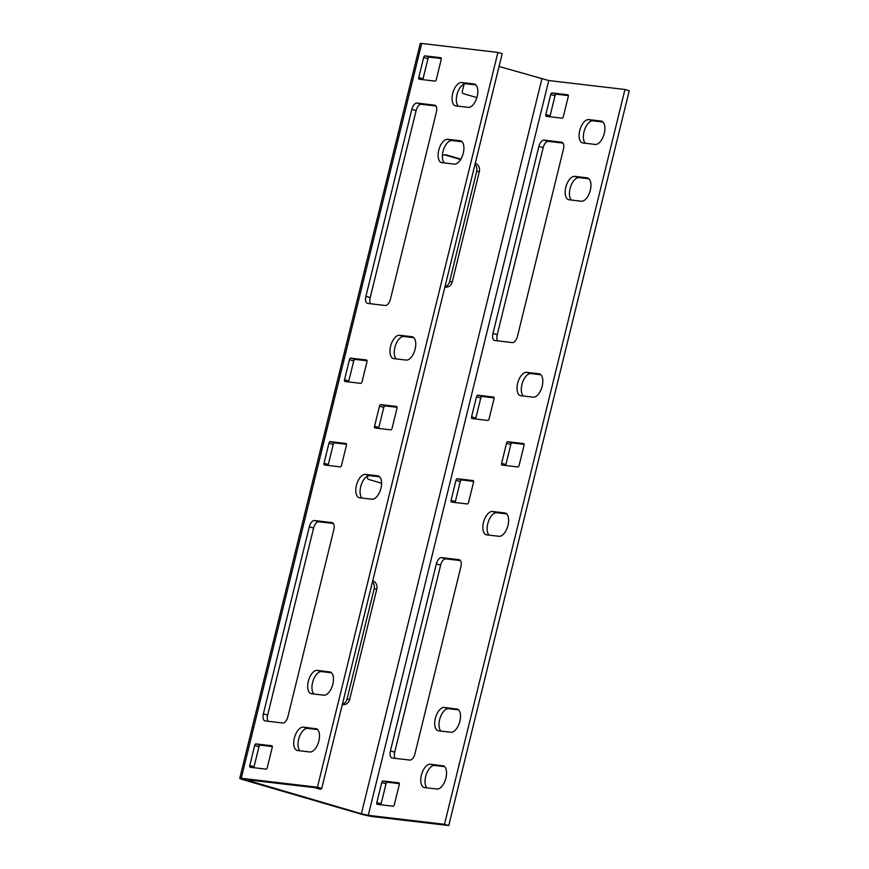 <?xml version="1.0" encoding="UTF-8"?>
<svg xmlns="http://www.w3.org/2000/svg" width="869" height="869" viewBox="0 0 869 869"><rect width="100%" height="100%" fill="white"/><g stroke="black" fill="none" stroke-linecap="round" stroke-linejoin="round"><path stroke-width="1.3" d="M499.056 66.478L548.763 80.535L624.963 89.496L629.243 90.745L448.762 825.55L444.483 824.301L624.963 89.496M239.757 778.287A10.341 0.76 -166.2 0 1 241.234 778.255L317.435 787.216L321.715 788.465L502.195 53.672L497.915 52.422L421.715 43.45A10.341 0.76 13.8 0 0 420.238 43.483L239.757 778.287A10.341 0.76 -166.2 0 0 244.547 780.134L358.745 813.46A10.341 0.76 -166.2 0 0 372.562 816.578L448.762 825.55M541.854 78.97L361.374 813.775L368.282 815.328L444.483 824.301M590.312 190.235A12.068 6.105 106.3 0 1 581.307 201.206L569.043 199.761A12.068 6.105 106.3 0 1 568.532 199.653A12.068 6.105 106.3 0 1 565.784 187.346A12.068 6.105 106.3 0 1 574.789 176.374L587.053 177.819A12.068 6.105 106.3 0 1 587.563 177.928A12.068 6.105 106.3 0 1 590.312 190.235M456.605 708.887A12.068 6.105 106.3 0 1 457.116 708.985A12.068 6.105 106.3 0 1 459.864 721.292A12.068 6.105 106.3 0 1 450.87 732.263L438.606 730.818A12.068 6.105 106.3 0 1 438.095 730.72A12.068 6.105 106.3 0 1 435.347 718.413A12.068 6.105 106.3 0 1 444.341 707.442L457.605 709.18M392.277 758.018L409.788 760.082A6.898 3.487 106.3 0 0 414.937 753.814L460.874 566.773A6.898 3.487 106.3 0 0 459.31 559.734A6.898 3.487 106.3 0 0 459.017 559.679L441.495 557.616A6.898 3.487 106.3 0 0 436.357 563.883L390.409 750.925A6.898 3.487 106.3 0 0 391.984 757.953A6.898 3.487 106.3 0 0 392.277 758.018M476.494 396.775L471.574 416.816A1.727 0.869 106.3 0 0 471.965 418.576A1.727 0.869 106.3 0 0 472.041 418.597L487.802 420.444A1.727 0.869 106.3 0 0 489.095 418.88L494.016 398.838A1.727 0.869 106.3 0 0 493.625 397.079A1.727 0.869 106.3 0 0 493.549 397.068L477.787 395.21A1.727 0.869 106.3 0 0 476.494 396.775L480.774 398.035L475.854 418.065A1.727 0.869 -73.7 0 0 475.777 419.032M517.479 336.314A6.898 3.487 106.3 0 1 512.341 342.582L494.819 340.518A6.898 3.487 106.3 0 1 494.526 340.452A6.898 3.487 106.3 0 1 492.962 333.424L538.899 146.383A6.898 3.487 106.3 0 1 544.048 140.115L561.559 142.179A6.898 3.487 106.3 0 1 561.852 142.234A6.898 3.487 106.3 0 1 563.427 149.272L517.479 336.314M473.04 480.568L457.268 478.71A1.727 0.869 106.3 0 0 455.986 480.275L451.065 500.316A1.727 0.869 106.3 0 0 451.456 502.076A1.727 0.869 106.3 0 0 451.532 502.097L467.294 503.944A1.727 0.869 106.3 0 0 468.576 502.38L473.507 482.338A1.727 0.869 106.3 0 0 473.105 480.579A1.727 0.869 106.3 0 0 473.04 480.568L473.181 480.611M520.911 395.721L533.175 397.166A12.068 6.105 106.3 0 0 542.18 386.194A12.068 6.105 106.3 0 0 539.432 373.887A12.068 6.105 106.3 0 0 538.921 373.779L526.657 372.334A12.068 6.105 106.3 0 0 517.652 383.305A12.068 6.105 106.3 0 0 520.401 395.612A12.068 6.105 106.3 0 0 520.911 395.721M504.737 512.927L492.484 511.483A12.068 6.105 106.3 0 0 483.479 522.454A12.068 6.105 106.3 0 0 486.227 534.761A12.068 6.105 106.3 0 0 486.738 534.859L499.002 536.303A12.068 6.105 106.3 0 0 507.996 525.332A12.068 6.105 106.3 0 0 505.247 513.025A12.068 6.105 106.3 0 0 504.737 512.927L505.736 513.221M442.658 765.665A12.068 6.105 106.3 0 1 443.168 765.763A12.068 6.105 106.3 0 1 445.916 778.081A12.068 6.105 106.3 0 1 436.922 789.041L424.659 787.596A12.068 6.105 106.3 0 1 424.148 787.499A12.068 6.105 106.3 0 1 421.4 775.191A12.068 6.105 106.3 0 1 430.405 764.22L443.657 765.958M563.34 116.609L568.261 96.568A1.727 0.869 106.3 0 0 567.87 94.808A1.727 0.869 106.3 0 0 567.794 94.797L552.032 92.94A1.727 0.869 106.3 0 0 550.74 94.504L545.819 114.545A1.727 0.869 106.3 0 0 546.21 116.305A1.727 0.869 106.3 0 0 546.286 116.327L562.047 118.173A1.727 0.869 106.3 0 0 563.34 116.609M519.119 465.371L524.05 445.33A1.727 0.869 106.3 0 0 523.649 443.57A1.727 0.869 106.3 0 0 523.583 443.559L507.811 441.702A1.727 0.869 106.3 0 0 506.529 443.266L501.609 463.307A1.727 0.869 106.3 0 0 502 465.067A1.727 0.869 106.3 0 0 502.076 465.089L517.837 466.935A1.727 0.869 106.3 0 0 519.119 465.371M579.732 130.567A12.068 6.105 106.3 0 1 588.737 119.596L601 121.041A12.068 6.105 106.3 0 1 601.511 121.149A12.068 6.105 106.3 0 1 604.259 133.457A12.068 6.105 106.3 0 1 595.254 144.428L582.99 142.983A12.068 6.105 106.3 0 1 582.48 142.874A12.068 6.105 106.3 0 1 579.732 130.567M394.341 804.651L399.262 784.609A1.727 0.869 106.3 0 0 398.871 782.85A1.727 0.869 106.3 0 0 398.795 782.839L383.023 780.981A1.727 0.869 106.3 0 0 381.741 782.545L376.82 802.587A1.727 0.869 106.3 0 0 377.211 804.346A1.727 0.869 106.3 0 0 377.287 804.368L393.049 806.215A1.727 0.869 106.3 0 0 394.341 804.651M361.374 813.775L244.776 779.515L321.715 788.465M381.589 483.207L368.543 479.395A1.727 1.477 -83.3 0 1 367.522 477.309L367.869 475.93M372.714 580.84A6.898 5.931 -83.3 0 1 376.766 589.182L349.686 699.404A6.898 5.931 -83.3 0 1 343.168 704.585A6.898 5.931 -83.3 0 1 342.364 704.422M442.408 155.627A6.898 5.931 -83.3 0 1 445.851 154.834A6.898 5.931 -83.3 0 1 446.688 154.997L460.863 159.136M475.256 163.339A6.898 5.931 -83.3 0 1 479.308 171.682L452.238 281.904A6.898 5.931 -83.3 0 1 445.721 287.085A6.898 5.931 -83.3 0 1 444.906 286.922M321.606 788.455A1.727 1.477 -83.3 0 1 319.988 789.171L314.828 787.662M476.875 97.589L463.296 93.624A1.727 1.477 -83.3 0 1 462.275 91.538L464.122 84.043M331.502 672.78L321.584 671.607A12.068 6.105 -73.7 0 0 312.579 682.578A12.068 6.105 -73.7 0 0 313.894 694.016M461.95 141.723L452.021 140.55A12.068 6.105 -73.7 0 0 443.016 151.521A12.068 6.105 -73.7 0 0 444.331 162.959M333.37 523.507L318.727 521.78A6.898 3.487 -73.7 0 0 313.59 528.048L267.641 715.089A6.898 3.487 -73.7 0 0 268.097 721.27M367.044 360.798L355.019 359.386A1.727 0.869 -73.7 0 0 353.726 360.95L348.806 380.991A1.727 0.869 -73.7 0 0 348.73 381.947M328.221 465.458A1.727 0.869 -73.7 0 1 328.297 464.491L333.218 444.45A1.727 0.869 -73.7 0 1 334.511 442.886L346.535 444.298M435.923 106.007L421.28 104.28A6.898 3.487 -73.7 0 0 416.132 110.548L370.194 297.589A6.898 3.487 -73.7 0 0 370.65 303.77M397.079 407.289L385.054 405.877A1.727 0.869 -73.7 0 0 383.761 407.442L378.841 427.483A1.727 0.869 -73.7 0 0 378.765 428.45M441.289 58.527L429.264 57.115A1.727 0.869 -73.7 0 0 427.972 58.679L423.051 78.721A1.727 0.869 -73.7 0 0 422.975 79.676M299.946 750.794A12.068 6.105 -73.7 0 1 298.632 739.356A12.068 6.105 -73.7 0 1 307.637 728.396L317.565 729.558M379.644 476.82L369.716 475.658A12.068 6.105 -73.7 0 0 360.711 486.618A12.068 6.105 -73.7 0 0 362.025 498.056M413.818 337.672L403.889 336.509A12.068 6.105 -73.7 0 0 394.884 347.481A12.068 6.105 -73.7 0 0 396.199 358.908M475.897 84.934L465.969 83.772A12.068 6.105 -73.7 0 0 456.964 94.743A12.068 6.105 -73.7 0 0 458.278 106.17M272.29 746.569L260.265 745.157A1.727 0.869 -73.7 0 0 258.973 746.721L254.052 766.762A1.727 0.869 -73.7 0 0 253.976 767.729M317.435 787.216L497.915 52.422M463.264 153.15A12.068 6.105 106.3 0 1 454.259 164.122L441.995 162.677A12.068 6.105 106.3 0 1 441.485 162.579A12.068 6.105 106.3 0 1 438.736 150.272A12.068 6.105 106.3 0 1 447.741 139.301L460.005 140.745A12.068 6.105 106.3 0 1 460.516 140.843A12.068 6.105 106.3 0 1 463.264 153.15M375.028 428.004L390.789 429.862A1.727 0.869 106.3 0 0 392.071 428.298L397.003 408.256A1.727 0.869 106.3 0 0 396.601 406.496A1.727 0.869 106.3 0 0 396.536 406.475L380.763 404.628A1.727 0.869 106.3 0 0 379.481 406.192L374.561 426.234A1.727 0.869 106.3 0 0 374.952 427.993A1.727 0.869 106.3 0 0 375.028 428.004M345.992 443.483L330.22 441.637A1.727 0.869 106.3 0 0 328.938 443.201L324.018 463.242A1.727 0.869 106.3 0 0 324.409 465.002A1.727 0.869 106.3 0 0 324.485 465.013L340.246 466.87A1.727 0.869 106.3 0 0 341.528 465.306L346.459 445.265A1.727 0.869 106.3 0 0 346.058 443.505A1.727 0.869 106.3 0 0 345.992 443.483L346.134 443.527M265.23 720.933A6.898 3.487 106.3 0 1 264.936 720.879A6.898 3.487 106.3 0 1 263.361 713.84L309.31 526.799A6.898 3.487 106.3 0 1 314.448 520.531L331.969 522.595A6.898 3.487 106.3 0 1 332.251 522.66A6.898 3.487 106.3 0 1 333.826 529.688L287.889 716.729A6.898 3.487 106.3 0 1 282.74 722.997L265.23 720.933M434.511 105.095A6.898 3.487 106.3 0 1 434.804 105.16A6.898 3.487 106.3 0 1 436.379 112.188L390.431 299.229A6.898 3.487 106.3 0 1 385.293 305.497L367.772 303.433A6.898 3.487 106.3 0 1 367.478 303.379A6.898 3.487 106.3 0 1 365.914 296.34L411.852 109.298A6.898 3.487 106.3 0 1 417.001 103.031L435.087 105.258M344.993 381.513L360.754 383.37A1.727 0.869 106.3 0 0 362.047 381.806L366.968 361.765A1.727 0.869 106.3 0 0 366.577 360.005A1.727 0.869 106.3 0 0 366.501 359.983L350.739 358.137A1.727 0.869 106.3 0 0 349.447 359.701L344.526 379.742A1.727 0.869 106.3 0 0 344.917 381.502A1.727 0.869 106.3 0 0 344.993 381.513M315.61 728.58A12.068 6.105 106.3 0 1 316.12 728.689A12.068 6.105 106.3 0 1 318.869 740.996A12.068 6.105 106.3 0 1 309.875 751.967L297.611 750.523A12.068 6.105 106.3 0 1 297.1 750.414A12.068 6.105 106.3 0 1 294.352 738.107A12.068 6.105 106.3 0 1 303.357 727.147L316.609 728.874M415.132 349.11A12.068 6.105 106.3 0 1 406.127 360.081L393.863 358.636A12.068 6.105 106.3 0 1 393.353 358.539A12.068 6.105 106.3 0 1 390.605 346.231A12.068 6.105 106.3 0 1 399.61 335.26L411.873 336.705A12.068 6.105 106.3 0 1 412.384 336.803A12.068 6.105 106.3 0 1 415.132 349.11M359.69 497.785L371.954 499.23A12.068 6.105 106.3 0 0 380.948 488.259A12.068 6.105 106.3 0 0 378.2 475.951A12.068 6.105 106.3 0 0 377.689 475.843L365.425 474.398A12.068 6.105 106.3 0 0 356.431 485.369A12.068 6.105 106.3 0 0 359.179 497.676A12.068 6.105 106.3 0 0 359.69 497.785M423.692 57.43L418.771 77.471A1.727 0.869 106.3 0 0 419.162 79.231A1.727 0.869 106.3 0 0 419.238 79.242L435 81.099A1.727 0.869 106.3 0 0 436.292 79.535L441.213 59.494A1.727 0.869 106.3 0 0 440.811 57.734A1.727 0.869 106.3 0 0 440.746 57.712L424.974 55.866A1.727 0.869 106.3 0 0 423.692 57.43L427.972 58.679M329.557 671.802A12.068 6.105 106.3 0 1 330.068 671.911A12.068 6.105 106.3 0 1 332.816 684.218A12.068 6.105 106.3 0 1 323.822 695.189L311.558 693.744A12.068 6.105 106.3 0 1 311.048 693.636A12.068 6.105 106.3 0 1 308.299 681.329A12.068 6.105 106.3 0 1 317.294 670.357L330.557 672.095M452.684 93.483A12.068 6.105 106.3 0 1 461.689 82.522L473.953 83.967A12.068 6.105 106.3 0 1 474.463 84.065A12.068 6.105 106.3 0 1 477.211 96.372A12.068 6.105 106.3 0 1 468.206 107.343L455.943 105.899A12.068 6.105 106.3 0 1 455.432 105.801A12.068 6.105 106.3 0 1 452.684 93.483M250.239 767.284L266.001 769.141A1.727 0.869 106.3 0 0 267.283 767.577L272.214 747.536A1.727 0.869 106.3 0 0 271.812 745.776A1.727 0.869 106.3 0 0 271.747 745.754L255.975 743.907A1.727 0.869 106.3 0 0 254.693 745.472L249.772 765.513A1.727 0.869 106.3 0 0 250.163 767.273A1.727 0.869 106.3 0 0 250.239 767.284M460.635 159.527L444.58 154.845M444.971 286.651A6.898 5.931 96.7 0 0 449.61 281.589L476.679 171.367A6.898 5.931 96.7 0 0 474.985 164.469M342.429 704.151A6.898 5.931 96.7 0 0 347.057 699.089L374.137 588.867A6.898 5.931 96.7 0 0 372.432 581.969M318.423 788.704A1.727 1.477 96.7 0 0 318.977 788.15M458.56 709.864L448.632 708.691A12.068 6.105 -73.7 0 0 439.627 719.662A12.068 6.105 -73.7 0 0 440.941 731.101M550.023 116.761A1.727 0.869 -73.7 0 1 550.099 115.794L555.019 95.764A1.727 0.869 -73.7 0 1 556.312 94.189L568.337 95.612M455.269 502.532A1.727 0.869 -73.7 0 1 455.345 501.565L460.266 481.535A1.727 0.869 -73.7 0 1 461.558 479.96L473.583 481.383M497.698 340.854A6.898 3.487 -73.7 0 1 497.242 334.674L543.179 147.632A6.898 3.487 -73.7 0 1 548.328 141.365L562.971 143.092M494.092 397.883L482.067 396.46A1.727 0.869 -73.7 0 0 480.774 398.035M460.418 560.592L445.775 558.865A6.898 3.487 -73.7 0 0 440.637 565.132L394.689 752.174A6.898 3.487 -73.7 0 0 395.145 758.355M524.126 444.374L512.102 442.951A1.727 0.869 -73.7 0 0 510.809 444.526L505.888 464.557A1.727 0.869 -73.7 0 0 505.812 465.523M506.692 513.905L496.764 512.732A12.068 6.105 -73.7 0 0 487.759 523.703A12.068 6.105 -73.7 0 0 489.073 535.141M540.866 374.756L530.937 373.583A12.068 6.105 -73.7 0 0 521.932 384.554A12.068 6.105 -73.7 0 0 523.247 395.992M399.338 783.653L387.313 782.23A1.727 0.869 -73.7 0 0 386.021 783.805L381.1 803.836A1.727 0.869 -73.7 0 0 381.024 804.803M426.994 787.879A12.068 6.105 -73.7 0 1 425.68 776.441A12.068 6.105 -73.7 0 1 434.685 765.47L444.613 766.643M602.945 122.018L593.016 120.845A12.068 6.105 -73.7 0 0 584.011 131.816A12.068 6.105 -73.7 0 0 585.326 143.255M588.997 178.797L579.069 177.634A12.068 6.105 -73.7 0 0 570.064 188.595A12.068 6.105 -73.7 0 0 571.378 200.033M368.282 815.328L548.763 80.535M247.176 780.438L247.35 779.721M241.234 778.255L421.715 43.45M448.632 708.691L444.341 707.442M550.099 115.794L545.819 114.545M550.74 94.504L555.019 95.764M556.312 94.189L552.032 92.94M461.558 479.96L457.268 478.71M455.986 480.275L460.266 481.535M455.345 501.565L451.065 500.316M538.899 146.383L543.179 147.632M497.242 334.674L492.962 333.424M548.328 141.365L544.048 140.115M561.559 142.179L562.134 142.342M475.854 418.065L471.574 416.816M482.067 396.46L477.787 395.21M394.689 752.174L390.409 750.925M436.357 563.883L440.637 565.132M445.775 558.865L441.495 557.616M459.017 559.679L459.582 559.842M512.102 442.951L507.811 441.702M506.529 443.266L510.809 444.526M505.888 464.557L501.609 463.307M496.764 512.732L492.484 511.483M530.937 373.583L526.657 372.334M538.921 373.779L539.91 374.072M387.313 782.23L383.023 780.981M381.741 782.545L386.021 783.805M381.1 803.836L376.82 802.587M434.685 765.47L430.405 764.22M593.016 120.845L588.737 119.596M601 121.041L601.989 121.334M579.069 177.634L574.789 176.374M587.053 177.819L588.041 178.112M452.238 281.904L449.61 281.589M476.679 171.367L479.308 171.682M445.004 154.801L446.688 154.997M349.686 699.404L347.057 699.089M374.137 588.867L376.766 589.182M452.021 140.55L447.741 139.301M460.005 140.745L460.994 141.039M385.054 405.877L380.763 404.628M379.481 406.192L383.761 407.442M378.841 427.483L374.561 426.234M334.511 442.886L330.22 441.637M328.938 443.201L333.218 444.45M328.297 464.491L324.018 463.242M267.641 715.089L263.361 713.84M309.31 526.799L313.59 528.048M318.727 521.78L314.448 520.531M331.969 522.595L332.534 522.758M370.194 297.589L365.914 296.34M411.852 109.298L416.132 110.548M421.28 104.28L417.001 103.031M355.019 359.386L350.739 358.137M349.447 359.701L353.726 360.95M348.806 380.991L344.526 379.742M307.637 728.396L303.357 727.147M403.889 336.509L399.61 335.26M411.873 336.705L412.862 336.987M377.689 475.843L378.688 476.136M369.716 475.658L365.425 474.398M423.051 78.721L418.771 77.471M429.264 57.115L424.974 55.866M321.584 671.607L317.294 670.357M465.969 83.772L461.689 82.522M473.953 83.967L474.941 84.25M254.052 766.762L249.772 765.513M254.693 745.472L258.973 746.721M260.265 745.157L255.975 743.907"/></g></svg>
